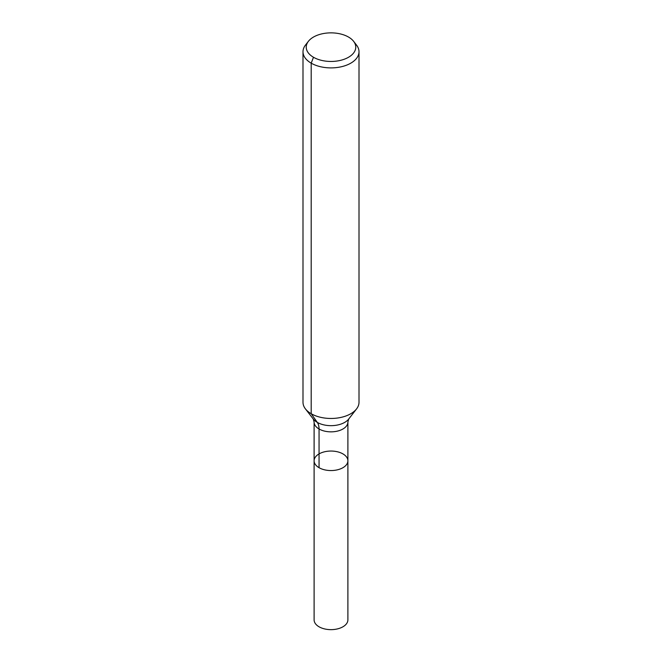 <?xml version="1.0" encoding="UTF-8"?>
<svg xmlns="http://www.w3.org/2000/svg" width="662" height="662" viewBox="0 0 662 662"><rect width="100%" height="100%" fill="white"/><g stroke="black" fill="none" stroke-linecap="round" stroke-linejoin="round"><path stroke-width="0.99" d="M347.889 460.802A16.889 9.756 180 0 1 331 470.558A16.889 9.756 180 0 1 314.111 460.802A16.889 9.756 180 0 1 324.537 451.79A16.889 9.756 180 0 1 342.949 453.909A16.889 9.756 180 0 1 347.889 460.802A16.889 9.756 180 0 1 331 470.558A16.889 9.756 180 0 1 314.111 460.802L314.111 619.889A16.889 9.756 180 0 0 319.051 626.79A16.889 9.756 180 0 0 337.463 628.9A16.889 9.756 180 0 0 347.889 619.889L347.889 422.091A16.889 9.756 180 0 1 331 431.847A16.889 9.756 180 0 1 314.111 422.091L314.111 460.802M348.51 37.047A24.767 14.299 180 0 1 353.607 41.325A24.767 14.299 180 0 1 331 61.458A24.767 14.299 180 0 1 308.393 41.325A24.767 14.299 180 0 1 348.51 37.047M353.607 41.325L356.561 45.132A28.003 16.169 180 0 1 359.003 51.735A28.003 16.169 180 0 1 331 67.896A28.003 16.169 180 0 1 302.997 51.735A28.003 16.169 180 0 1 305.439 45.132L308.393 41.325M359.003 51.735L359.003 402.297A28.003 16.169 180 0 1 356.561 408.901A28.003 16.169 180 0 1 331 418.467A28.003 16.169 180 0 1 305.439 408.901A28.003 16.169 180 0 1 302.997 402.297L302.997 51.735M313.49 57.271L311.198 63.163L311.198 413.733L317.288 422.389A18.668 10.774 -60 0 1 319.051 428.984L319.051 467.703M356.561 408.901L348.7 419.046A19.397 11.196 180 0 1 331 425.666A19.397 11.196 180 0 1 313.3 419.046L305.439 408.901M348.7 419.046L347.889 422.091M313.3 419.046L314.111 422.091"/></g></svg>
